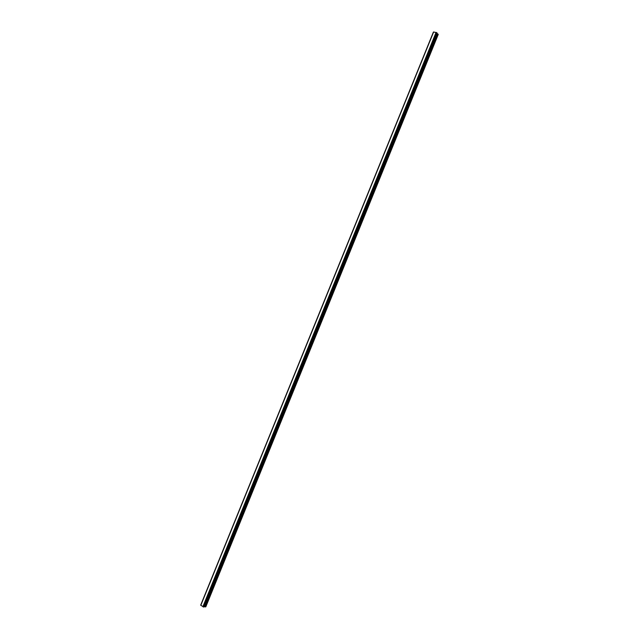 <?xml version="1.0" encoding="UTF-8"?>
<svg xmlns="http://www.w3.org/2000/svg" width="639" height="639" viewBox="0 0 639 639"><rect width="100%" height="100%" fill="white"/><g stroke="black" fill="none" stroke-linecap="round" stroke-linejoin="round"><path stroke-width="0.96" d="M433.386 32.158L200.774 605.061L433.386 32.158M433.577 32.078L200.838 605.229M436.828 32.757L433.625 31.966L200.79 605.341L203.969 607.026L436.972 32.829L203.657 607.002M437.044 32.972L203.945 607.034M204.145 606.595L205.798 606.866L438.258 34.37L436.892 33.396M200.806 605.365L433.649 31.95L200.806 605.373M436.086 32.373L202.859 606.754M436.102 32.381L202.875 606.762M436.165 32.405L202.938 606.786M433.482 32.086L200.774 605.157M436.597 32.637L203.402 606.93M436.709 32.685L203.522 606.962M436.725 32.709L203.545 606.962M436.868 32.773L203.689 607.018M436.972 32.829L203.817 607.05M436.956 33.484L204.248 606.587M437.012 33.524L204.32 606.595M437.827 33.931L205.191 606.874M437.979 34.035L205.367 606.906M433.354 32.174L200.742 605.005M433.442 32.102L200.75 605.117"/></g></svg>
